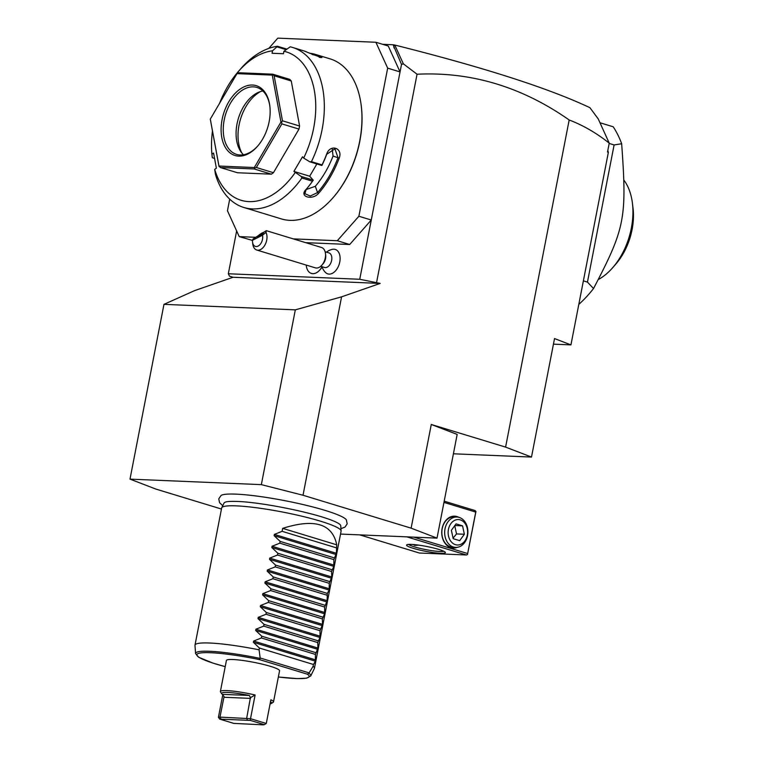 <?xml version="1.0" encoding="UTF-8"?>
<svg xmlns="http://www.w3.org/2000/svg" width="763" height="763" viewBox="0 0 763 763"><rect width="100%" height="100%" fill="white"/><g stroke="black" fill="none" stroke-linecap="round" stroke-linejoin="round"><path stroke-width="1.14" d="M340.536 534.071L437.018 538.115L411.123 528.158L303.016 495.244L261.347 484.629L129.996 479.126L155.9 489.083L221.451 509.035M340.947 528.654L344.962 527.119L347.194 523.819L346.335 519.832A64.292 8.059 -169 0 0 302.72 504.477A64.292 8.059 -169 0 0 235.901 494.128A64.292 8.059 -169 0 0 221.06 495.473L218.771 498.868L219.61 502.76L222.748 505.678M380.184 283.426L359.745 279.268L228.328 273.755L229.491 276.168L233.068 277.265L380.184 283.426L341.576 296.845L303.016 495.244M553.442 344.151L570.934 344.886L608.359 152.342L607.52 152.018L609.246 143.167C596.504 133.039 583.151 125.304 569.179 119.982C521.911 86.858 471.2 71.608 417.056 74.221L376.607 282.339M569.179 119.982L505.592 447.108L431.276 424.486L457.171 434.433L437.018 538.115M411.123 528.158L431.276 424.486M341.576 296.845L295.319 309.854L163.969 304.351L194.46 290.684L233.068 277.265M236.644 230.941L228.328 273.755M305.667 242.653L349.692 244.503L371.266 220.021L359.745 279.268M229.711 199.143L227.45 210.741L239.229 236.616L252.496 240.431M306.24 265.085A13.629 8.631 -73.1 0 0 311.38 273.421A13.629 8.631 -73.1 0 0 322.024 266.716A13.686 13.686 0 0 0 325.572 272.534A12.78 8.097 106.9 0 0 335.262 271.123A12.78 8.097 106.9 0 0 340.079 257.35A12.78 8.097 -73.1 0 0 332.639 249.301A13.686 13.686 0 0 0 326.478 252.171M322.177 267.098A10.644 6.743 106.9 0 1 321.099 268.538L319.869 269.959A13.629 8.631 -73.1 0 0 322.062 266.745M349.692 244.503L337.313 240.727L358.877 216.253L371.266 220.021L400.05 71.913L387.671 68.136L375.892 42.261L277.808 38.15L268.767 48.412M417.056 74.221L403.35 63.844L401.51 64.416L400.05 71.913L388.272 46.028L375.892 42.261M358.877 216.253L387.671 68.136M239.229 236.616L255.08 237.283M293.278 238.886L337.313 240.727M333.383 197.312A82.728 52.38 -73.1 0 0 333.565 197.102A82.728 52.38 -73.1 0 0 361.29 106.057A82.728 52.38 -73.1 0 0 361.252 105.771M214.565 158.418L212.333 157.731L211.914 154.231L213.573 153.048L216.368 168.165L214.708 169.348L215.452 174.374A83.644 52.962 -73.1 0 0 243.788 207.46L281.394 218.914A83.644 52.962 -73.1 0 0 289.921 220.354A83.644 52.962 -73.1 0 0 333.193 197.531A83.644 52.962 -73.1 0 0 361.214 105.485A83.644 52.962 -73.1 0 0 330.121 58.875L315.71 54.488A83.644 52.962 106.9 0 1 320.374 56.29L319.382 56.939A82.728 52.38 -73.1 0 0 312.038 54.45M243.788 207.46A83.644 52.962 -73.1 0 0 252.315 208.9A83.644 52.962 -73.1 0 0 301.89 177.998L301.213 176.463L293.917 171.417L309.683 176.224L313.221 180.116L301.213 176.463M238.209 71.693A77.559 49.109 -73.1 0 1 272.544 50.787L277.522 46.276A83.644 52.962 -73.1 0 0 240.717 68.794L238.209 71.693A77.559 49.109 -73.1 0 0 219.639 103.148M277.522 46.276L286.64 49.051M277.255 46.963L285.953 49.605M212.457 131.102A77.559 49.109 -73.1 0 0 211.914 154.231M272.544 50.787L272.057 53.257L283.435 53.734L283.922 51.264L290.217 46.81A83.644 52.962 -73.1 0 1 292.506 47.42A83.644 52.962 -73.1 0 1 311.457 161.661L322.043 164.884A83.644 52.962 -73.1 0 0 326.593 154.298C329.874 143.702 343.216 147.726 339.211 158.141A83.644 52.962 106.9 0 1 318.524 193.43C312.162 200.698 298.858 196.616 305.915 189.596A83.644 52.962 -73.1 0 0 306.163 189.31A83.644 52.962 -73.1 0 0 312.477 181.222L301.89 177.998M309.339 53.2A83.644 52.962 106.9 0 1 315.71 54.488M320.374 56.29L321.891 57.635L307.756 52.456A83.644 52.962 -73.1 0 0 303.092 50.644L292.506 47.42M311.457 161.661L309.797 161.823L303.674 158.075A77.559 49.109 -73.1 0 0 283.922 51.264M309.797 161.823L321.805 165.476L322.043 164.884M321.9 165.437A82.728 52.38 -73.1 0 0 326.755 154.25L334.938 148.804L338.009 157.674A82.728 52.38 106.9 0 1 317.551 192.581L310.255 196.024L304.847 193.668L306.221 189.243M339.211 158.141L333.04 156.062L332.229 148.737M318.524 193.43L317.551 192.581L315.329 186.286A74.516 47.182 -73.1 0 0 333.04 156.062M306.354 189.09A82.728 52.38 -73.1 0 0 306.545 188.871A82.728 52.38 -73.1 0 0 313.221 180.249L312.477 181.222M214.708 169.348A77.559 49.109 -73.1 0 0 295.09 172.715M303.674 158.075L302.501 156.777L293.917 171.417M272.677 74.173L289.797 79.381L291.266 80.992L299.592 126.019L298.991 129.1L273.44 172.705L271.37 174.174L237.484 172.753L220.373 167.545L254.251 168.966L254.699 168.051L256.32 167.498L281.881 123.892L281.595 122.175L282.472 120.812L274.146 75.785L272.677 74.173L238.79 72.752L237.179 73.305L210.292 119.104L218.971 166.048L254.308 167.536L280.956 122.061L272.277 75.108L236.94 73.63M316.864 163.969L309.683 176.224M305.896 189.653L315.329 186.286M291.266 80.992L274.146 75.785M299.592 126.019L282.472 120.812M281.595 122.175L280.956 122.061M272.83 74.803L272.277 75.108M298.991 129.1L281.881 123.892M254.699 168.051L254.308 167.536M273.44 172.705L256.32 167.498M271.37 174.174L254.251 168.966M210.292 119.104L218.905 165.924L220.373 167.545M219.048 166.553L218.971 166.048M238.714 156.129A36.5 23.109 106.9 0 1 222.09 119.6A36.5 23.109 106.9 0 1 252.534 85.036A36.5 23.109 106.9 0 1 269.825 106.009A36.5 23.109 106.9 0 1 257.598 146.172A36.5 23.109 106.9 0 1 238.714 156.129M257.913 145.8A34.984 22.146 106.9 0 1 240.126 154.994A34.984 22.146 106.9 0 1 236.559 154.384A34.984 22.146 106.9 0 1 224.808 117.216A34.984 22.146 106.9 0 1 253.373 86.858A34.984 22.146 106.9 0 1 256.94 87.459A34.984 22.146 106.9 0 1 269.883 106.486M262.882 90.988A34.984 22.146 -73.1 0 0 258.562 92.294A34.984 22.146 -73.1 0 0 238.399 118.379A34.984 22.146 -73.1 0 0 240.603 151.284A34.984 22.146 -73.1 0 0 243.464 154.765M260.507 91.57A38.14 24.149 -73.1 0 0 241.814 152.962M319.239 57.254L320.536 57.568M401.51 64.416L393.126 44.74L382.587 44.302M453.413 453.794L531.496 457.066L505.592 447.108M570.934 344.886L554.529 338.572L531.496 457.066M393.126 44.74L395.091 45.122C483.809 67.402 548.759 88.26 589.923 107.688L598.268 118.971L609.246 143.167M395.091 45.122L393.708 45.999L394.252 45.084M403.35 63.844L394.938 45.36M607.815 150.511L608.359 152.342M394.061 48.05L393.708 45.999M609.189 143.444L614.11 144.941L621.664 143.749A114.059 72.218 -73.1 0 0 613.214 126.782L599.995 122.757M583.371 280.86L587.453 282.1L593.528 288.538A114.059 72.218 106.9 0 1 578.802 304.399M614.11 144.941L587.453 282.1M621.664 143.749C626.995 218.323 625.088 228.137 593.528 288.538M624.144 180.459A58.551 37.072 106.9 0 1 632.413 203.139A58.551 37.072 106.9 0 1 612.794 267.575A58.551 37.072 106.9 0 1 598.64 279.363M632.413 203.139L633.004 207.889A50.949 32.256 106.9 0 1 615.932 263.96L612.794 267.575M359.755 534.873L419.326 553.013L466.403 554.987L406.832 536.847M411.333 544.4A19.771 2.48 11 0 1 431.839 547.576A19.771 2.48 11 0 1 445.287 552.288A19.771 2.48 11 0 1 440.613 553.309A19.771 2.48 11 0 1 417.819 549.589A19.771 2.48 11 0 1 406.784 544.811A19.771 2.48 11 0 1 411.333 544.4M443.961 502.397L475.731 512.078L467.671 553.547L413.794 537.142M467.671 553.547L475.95 511.487L475.044 510.552L444.2 501.167M466.403 554.987L467.605 554.434M457.447 547.29A15.966 12.198 -87.6 0 1 445.497 543.876A15.966 12.198 -87.6 0 1 442.12 528.511A15.966 12.198 -87.6 0 1 458.706 517.276M475.731 512.078L475.95 511.487M413.155 544.505L414.776 545.402L418.849 545.144M443.732 551.229A18.245 2.289 11 0 1 439.774 551.487A18.245 2.289 11 0 1 421.472 548.702A18.245 2.289 11 0 1 408.615 544.41M452.821 547.281A15.212 11.617 -87.6 0 1 450.58 546.899A15.212 11.617 -87.6 0 1 442.197 528.664A15.212 11.617 -87.6 0 1 454.099 516.894L456.913 517.009A15.212 11.617 92.4 0 0 444.791 530.237A15.212 11.617 92.4 0 0 453.403 547.023A15.212 11.617 -87.6 0 0 455.645 547.405L452.821 547.281M456.913 517.009A15.212 11.617 92.4 0 1 459.154 517.4A15.212 11.617 -87.6 0 1 467.767 534.176A15.212 11.617 -87.6 0 1 455.645 547.405M460.28 519.87A12.742 9.728 92.4 0 0 448.434 529.408A12.742 9.728 92.4 0 0 455.463 544.677A12.742 9.728 -87.6 0 0 467.299 535.149A12.742 9.728 -87.6 0 0 460.28 519.87M464.371 534.253L459.679 540.671L453.184 538.688L451.372 530.295L456.064 523.876L462.559 525.86L464.371 534.253L456.532 533.928L453.06 538.115M462.559 525.86L454.853 525.535M454.719 525.526L456.532 533.928M320.698 266.306L324.513 267.47A7.601 4.816 106.9 0 0 329.654 264.99A7.601 4.816 106.9 0 0 331.819 257.627A7.601 4.816 -73.1 0 0 328.939 252.915L325.133 251.761M311.428 273.44L311.38 273.421A13.629 8.631 -73.1 0 0 311.428 273.44A13.629 8.631 -73.1 0 0 319.869 269.959M321.891 265.123A10.644 6.743 106.9 0 0 325.524 254.069A10.644 6.743 -73.1 0 0 325.458 253.411L325.696 255.309A7.601 4.816 -73.1 0 1 325.744 255.786A7.601 4.816 106.9 0 1 323.15 263.674L321.891 265.123A10.644 6.743 106.9 0 1 315.3 267.842L256.74 250.016A10.644 6.743 106.9 0 1 252.782 244.084L252.553 242.186A7.601 4.816 -73.1 0 0 258.762 245.686A7.601 4.816 -73.1 0 0 262.482 235.242L252.505 240.269L253.116 238.905L266.316 230.674L265.991 232.419A10.644 6.743 106.9 0 1 266.964 236.244A10.644 6.743 106.9 0 1 263.941 246.544A10.644 6.743 106.9 0 1 256.74 250.016M325.458 253.411A10.644 6.743 -73.1 0 0 321.5 247.479L266.316 230.674M265.991 232.419L262.482 235.242M252.505 240.269A7.601 4.816 -73.1 0 0 252.553 242.186M262.224 232.944A3.805 0.629 -35.2 0 0 258.819 235.214A3.805 0.629 -35.2 0 0 257.303 236.988A3.805 0.629 -35.2 0 0 258.59 236.644A3.805 0.629 -35.2 0 0 261.995 234.375A3.805 0.629 -35.2 0 0 263.512 232.601A3.805 0.629 -35.2 0 0 262.224 232.944M295.319 309.854L261.347 484.629M163.969 304.351L129.996 479.126M221.747 507.729L224.007 503.113A59.495 7.458 11 0 1 225.781 501.987C227.374 501.434 231.218 501.253 237.331 501.444C264.875 502.331 327.413 515.445 339.516 524.095A59.495 7.458 11 0 1 340.737 525.802L341.109 530.924A60.83 7.63 -169 0 0 302.062 516.246A60.83 7.63 -169 0 0 236.33 505.869A60.83 7.63 -169 0 0 221.747 507.729A60.83 7.63 -169 0 0 221.661 507.967L195.004 645.126A60.83 7.63 -169 0 0 194.985 645.384L195.576 653.567A58.694 7.353 11 0 1 260.212 658.421L259.077 649.818A60.83 7.63 -169 0 0 209.672 643.018A60.83 7.63 -169 0 0 195.004 645.126M314.432 668.34A60.83 7.63 -169 0 0 313.126 666.271L308.901 673.243A58.694 7.353 11 0 1 310.732 675.951L314.346 668.579A60.83 7.63 -169 0 0 314.432 668.34L341.09 531.182A60.83 7.63 -169 0 0 341.109 530.924M278.361 676.981A57.225 7.172 11 0 0 307.403 674.196L308.901 673.243M260.212 658.421L259.382 659.575A57.225 7.172 11 0 0 199.582 653.138A57.225 7.172 11 0 0 225.209 666.652L212.906 663.095L198.676 657.248L195.576 653.567M255.119 694.988L250.512 718.689L219.973 717.115L224.074 696.562L222.329 694.34A25.551 3.205 -169 0 1 221.699 693.758A25.551 3.205 -169 0 1 249.367 695.475L250.417 697.668L255.119 694.988A27.067 3.395 -169 0 0 220.373 691.555L226.42 660.453A27.067 3.395 11 0 1 242.272 660.405A27.067 3.395 11 0 1 270.445 666.347A27.067 3.395 11 0 1 279.563 670.782L273.516 701.884A27.067 3.395 -169 0 0 270.884 699.795L266.277 723.486L250.512 718.689L250.369 720.406L219.744 719.127L233.736 723.381L263.121 724.85L264.351 724.669L250.369 720.406M270.092 703.848A25.551 3.205 -169 0 0 271.456 703.429L273.221 702.265A27.067 3.395 -169 0 0 273.516 701.884M220.984 718.946L219.973 717.115L218.409 717.344L222.786 694.797M220.373 691.555A27.067 3.395 -169 0 0 220.507 692.012L221.699 693.758M266.277 723.486L264.351 724.669M270.436 702.065L270.989 702.055A25.551 3.205 -169 0 1 271.456 703.429M218.409 717.344L219.744 719.127M250.417 697.668L246.687 718.231L247.355 720.053M336.741 544.82L282.682 528.368C314.442 518.258 332.458 523.742 336.741 544.82L336.359 553.28L333.86 559.632L333.812 566.384L331.552 571.477L331.752 576.981L329.254 583.323L329.206 590.085L327.298 593.404L327.146 600.672L324.647 607.024L324.599 613.776L322.348 618.869L322.539 624.372L320.04 630.724L319.993 637.477L317.742 642.57L317.933 648.073L315.434 654.416L315.386 661.178L313.479 664.497L259.42 648.045L259.077 649.818M313.479 664.497L313.126 666.271M259.42 648.045L253.383 642.303L253.631 641.044L261.385 637.963L315.434 654.416M317.685 649.323L255.691 630.448L261.728 636.189L261.385 637.963M255.691 630.448L255.929 629.198L263.683 626.118L317.742 642.57M319.993 637.477L257.989 618.602L264.027 624.344L263.683 626.118M257.989 618.602L258.237 617.343L265.991 614.263L320.04 630.724M322.291 625.631L260.297 606.757L266.335 612.498L265.991 614.263M260.297 606.757L260.536 605.498L268.29 602.417L322.348 618.869M324.599 613.776L262.596 594.902L268.633 600.643L268.29 602.417M262.596 594.902L262.844 593.643L270.598 590.572L324.647 607.024M326.898 601.931L264.904 583.056L270.941 588.798L270.598 590.572M264.904 583.056L265.142 581.797L272.896 578.716L326.945 595.178M329.206 590.085L267.203 571.21L273.24 576.952L272.896 578.716M267.203 571.21L267.451 569.951L275.205 566.871L329.254 583.323M331.504 578.23L269.511 559.355L275.548 565.097L275.205 566.871M269.511 559.355L269.749 558.096L277.503 555.025L331.552 571.477M333.812 566.384L271.809 547.51L277.846 553.251L277.503 555.025M271.809 547.51L272.057 546.251L279.811 543.17L333.86 559.632M336.111 554.539L274.117 535.664L280.155 541.406L279.811 543.17M274.117 535.664L274.356 534.405L282.11 531.325L336.159 547.777M282.682 528.368L282.11 531.325M261.728 636.189L315.777 652.651M264.027 624.344L318.085 640.806M266.335 612.498L320.384 628.95M268.633 600.643L322.692 617.105M270.941 588.798L324.99 605.259M273.24 576.952L327.298 593.404M275.548 565.097L329.597 581.559M277.846 553.251L331.905 569.713M280.155 541.406L334.204 557.858M309.091 672.89L260.231 658.011M307.403 674.196L259.382 659.575M250.541 698.383L223.836 697.268M249.367 695.475L222.329 694.34M315.386 661.178L253.383 642.303M315.624 659.919L253.631 641.044M317.933 648.073L255.929 629.198M320.231 636.218L258.237 617.343M322.539 624.372L260.536 605.498M324.838 612.527L262.844 593.643M327.146 600.672L265.142 581.797M329.444 588.826L267.451 569.951M331.752 576.981L269.749 558.096M334.051 565.125L272.057 546.251M336.359 553.28L274.356 534.405M361.29 106.057L361.214 105.485M310.732 675.951L306.526 678.193L297.312 678.612L278.352 677"/></g></svg>
